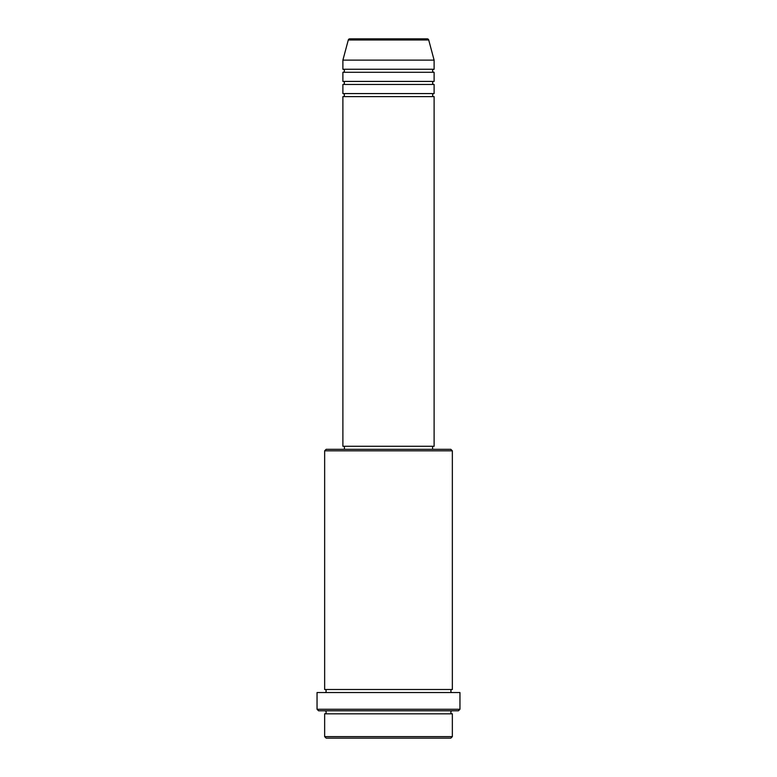 <?xml version="1.0" encoding="UTF-8"?>
<svg xmlns="http://www.w3.org/2000/svg" width="777" height="777" viewBox="0 0 777 777"><rect width="100%" height="100%" fill="white"/><g stroke="black" fill="none" stroke-linecap="round" stroke-linejoin="round"><path stroke-width="1.17" d="M427.233 38.85L349.767 38.85L427.233 38.85A1.525 1.525 0 0 1 428.71 39.977L434.11 60.13L342.89 60.13L342.89 69.25A1.525 1.525 0 0 1 344.415 70.775A1.525 1.525 0 0 1 342.89 72.29L342.89 81.42A1.525 1.525 0 0 1 344.415 82.935A1.525 1.525 0 0 1 342.89 84.46L342.89 93.58A1.525 1.525 0 0 1 344.415 95.095A1.525 1.525 0 0 1 342.89 96.62L342.89 446.27L434.11 446.27L434.11 96.62L342.89 96.62M349.767 38.85A1.525 1.525 0 0 0 348.29 39.977L342.89 60.13M434.11 60.13L434.11 69.25A1.525 1.525 0 0 0 432.585 70.775A1.525 1.525 0 0 0 434.11 72.29L434.11 81.42A1.525 1.525 0 0 0 432.585 82.935A1.525 1.525 0 0 0 434.11 84.46L434.11 93.58A1.525 1.525 0 0 0 432.585 95.095A1.525 1.525 0 0 0 434.11 96.62M450.825 738.15L326.175 738.15L324.65 736.625L452.35 736.625L450.825 738.15M324.65 450.825L326.175 449.31L450.825 449.31L452.35 450.825L324.65 450.825L324.65 689.5A1.525 1.525 0 0 1 326.175 691.025A1.525 1.525 0 0 1 324.65 692.54M458.43 710.79L318.57 710.79L317.045 709.265L459.955 709.265L458.43 710.79M324.65 710.79A1.525 1.525 0 0 1 326.175 712.305A1.525 1.525 0 0 1 324.65 713.83L324.65 736.625M452.35 710.79A1.525 1.525 0 0 0 450.825 712.305A1.525 1.525 0 0 0 452.35 713.83L324.65 713.83M452.35 450.825L452.35 689.5A1.525 1.525 0 0 0 450.825 691.025A1.525 1.525 0 0 0 452.35 692.54M434.11 84.46L342.89 84.46M434.11 93.58L342.89 93.58M344.415 446.27L344.415 449.31M432.585 446.27L432.585 449.31M452.35 689.5L324.65 689.5M459.955 709.265L459.955 692.54L317.045 692.54L317.045 709.265M452.35 713.83L452.35 736.625M434.11 69.25L342.89 69.25M434.11 72.29L342.89 72.29M434.11 81.42L342.89 81.42M428.71 39.977L348.29 39.977"/></g></svg>
